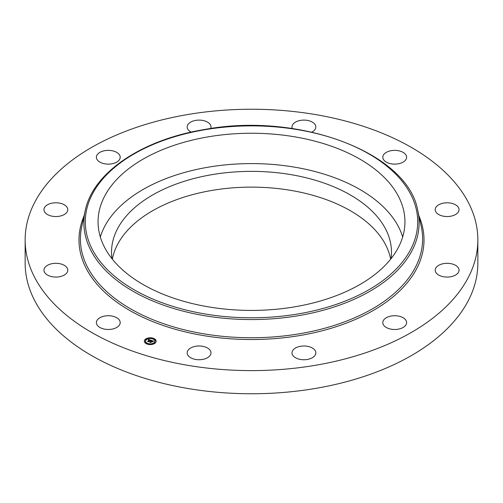 <?xml version="1.0" encoding="UTF-8"?>
<svg xmlns="http://www.w3.org/2000/svg" width="503" height="503" viewBox="0 0 503 503"><rect width="100%" height="100%" fill="white"/><g stroke="black" fill="none" stroke-linecap="round" stroke-linejoin="round"><path stroke-width="0.75" d="M100.323 237.007A153.44 88.591 180 0 1 242.817 163.733A153.44 88.591 180 0 1 398.734 227.243A153.44 88.591 180 0 1 402.677 237.007M111.974 258.699A139.979 80.82 180 0 1 111.521 252.179A139.979 80.82 180 0 1 212.09 174.635A139.979 80.82 180 0 1 391.479 252.179A139.979 80.82 180 0 1 391.026 258.699M112.345 259.164A139.979 80.82 180 0 1 212.09 190.392A139.979 80.82 180 0 1 390.655 259.164M477.85 239.925L477.85 263.075A226.35 130.679 180 0 1 315.224 388.473A226.35 130.679 180 0 1 25.15 263.075L25.15 239.925A226.35 130.679 180 0 1 187.776 114.527A226.35 130.679 180 0 1 477.85 239.925A226.35 130.679 180 0 1 315.224 365.323A226.35 130.679 180 0 1 25.15 239.925M111.647 329.201A11.915 6.879 180 0 1 96.381 322.605A11.915 6.879 180 0 1 104.938 316.003A11.915 6.879 180 0 1 120.204 322.605A11.915 6.879 180 0 1 111.647 329.201M53.067 276.87A11.915 6.879 180 0 1 43.962 270.186A11.915 6.879 180 0 1 58.688 263.503A11.915 6.879 180 0 1 67.792 270.186A11.915 6.879 180 0 1 53.067 276.87M47.653 214.636A11.915 6.879 180 0 1 43.962 209.663A11.915 6.879 180 0 1 51.187 203.338A11.915 6.879 180 0 1 64.101 204.683A11.915 6.879 180 0 1 67.792 209.663A11.915 6.879 180 0 1 60.567 215.982A11.915 6.879 180 0 1 47.653 214.636M96.865 159.181A11.915 6.879 180 0 1 96.381 157.244A11.915 6.879 180 0 1 106.598 150.435A11.915 6.879 180 0 1 119.727 155.308A11.915 6.879 180 0 1 120.204 157.244A11.915 6.879 180 0 1 109.987 164.053A11.915 6.879 180 0 1 96.865 159.181M191.165 132.126A11.915 6.879 180 0 1 187.173 126.982A11.915 6.879 180 0 1 187.506 125.36A11.915 6.879 180 0 1 200.496 120.154A11.915 6.879 180 0 1 210.996 126.982A11.915 6.879 180 0 1 210.688 128.535M292.312 128.535A11.915 6.879 180 0 1 292.004 126.982A11.915 6.879 180 0 1 295.299 122.235A11.915 6.879 180 0 1 308.345 120.601A11.915 6.879 180 0 1 315.827 126.982A11.915 6.879 180 0 1 312.539 131.729A11.915 6.879 180 0 1 311.835 132.126M391.353 150.649A11.915 6.879 180 0 1 406.619 157.244A11.915 6.879 180 0 1 398.062 163.846A11.915 6.879 180 0 1 382.796 157.244A11.915 6.879 180 0 1 391.353 150.649M449.934 202.979A11.915 6.879 180 0 1 459.038 209.663A11.915 6.879 180 0 1 444.312 216.347A11.915 6.879 180 0 1 435.208 209.663A11.915 6.879 180 0 1 449.934 202.979M455.347 265.213A11.915 6.879 180 0 1 459.038 270.186A11.915 6.879 180 0 1 451.813 276.512A11.915 6.879 180 0 1 438.899 275.166A11.915 6.879 180 0 1 435.208 270.186A11.915 6.879 180 0 1 442.433 263.868A11.915 6.879 180 0 1 455.347 265.213M406.135 320.669A11.915 6.879 180 0 1 406.619 322.605A11.915 6.879 180 0 1 396.402 329.415A11.915 6.879 180 0 1 383.273 324.542A11.915 6.879 180 0 1 382.796 322.605A11.915 6.879 180 0 1 393.013 315.796A11.915 6.879 180 0 1 406.135 320.669M315.494 354.489A11.915 6.879 180 0 1 302.504 359.695A11.915 6.879 180 0 1 292.004 352.867A11.915 6.879 180 0 1 292.337 351.245A11.915 6.879 180 0 1 305.334 346.039A11.915 6.879 180 0 1 315.827 352.867A11.915 6.879 180 0 1 315.494 354.489M207.701 357.614A11.915 6.879 180 0 1 194.655 359.249A11.915 6.879 180 0 1 187.173 352.867A11.915 6.879 180 0 1 190.461 348.12A11.915 6.879 180 0 1 203.514 346.479A11.915 6.879 180 0 1 210.996 352.867A11.915 6.879 180 0 1 207.701 357.614M398.734 196.893A153.44 88.591 180 0 1 404.94 221.829A153.44 88.591 180 0 1 273.324 309.521A153.44 88.591 180 0 1 104.266 246.772A153.44 88.591 180 0 1 98.06 221.829A153.44 88.591 180 0 1 229.676 134.144A153.44 88.591 180 0 1 398.734 196.893M155.345 342.889A5.898 3.402 180 0 1 148.712 344.473A5.898 3.402 180 0 1 144.342 341.185A5.898 3.402 180 0 1 145.128 339.481A5.898 3.402 180 0 1 151.761 337.897A5.898 3.402 180 0 1 156.137 341.185A5.898 3.402 180 0 1 155.345 342.889M154.264 342.524A4.646 2.685 180 0 1 149.033 343.775A4.646 2.685 180 0 1 145.593 341.185A4.646 2.685 180 0 1 146.216 339.846A4.646 2.685 180 0 1 151.441 338.594A4.646 2.685 180 0 1 154.886 341.185A4.646 2.685 180 0 1 154.264 342.524M151.089 340.317L150.41 340.588L149.9 340.053L148.599 341.669L147.58 341.33L149.322 339.997L148.498 339.959L149.422 339.902L148.36 339.934L148.435 339.424L151.089 340.317M151.126 340.443L150.435 340.669L151.126 340.443M150.359 340.412L149.951 340.21L148.762 341.864L147.605 341.43L148.674 341.789L149.913 340.147L150.359 340.342M153.641 341.147L152.893 341.411L151.969 340.726L151.365 341.33L152.032 340.845L152.83 341.286L152.057 340.896L151.554 341.399L152.466 341.411L151.931 341.952L151.258 341.443L150.724 342.354L149.63 341.99L150.158 341.939L150.718 341.386L150.322 341.317L150.812 341.292L150.296 341.216L150.919 341.185L151.328 340.374L153.641 341.147M153.629 341.304L152.912 341.506L153.629 341.304M152.032 342.065L152.547 341.468L152.032 342.065M151.34 341.612L150.9 342.574L149.586 342.09L150.812 342.499L151.321 341.556L151.799 341.763L151.34 341.612M153.182 338.651L152.516 338.55L153.182 338.651M155.113 342.813L154.446 342.706L155.113 342.813M155.641 340.5L154.974 340.399L155.641 340.5M147.913 343.926L147.247 343.819L147.913 343.926M151.912 344.228L151.246 344.127L151.912 344.228M145.361 339.563L146.027 339.663L145.361 339.563A5.898 3.402 0 0 0 145.128 339.776A5.898 3.402 0 0 0 144.348 341.33M148.567 338.142L149.234 338.249L148.567 338.142M144.839 341.87L145.505 341.971L144.839 341.87M150.812 341.449L151.46 340.638M150.718 341.631L150.812 341.292M150.215 342.178L150.705 341.336M151.46 340.707L151.856 340.839M149.422 340.041L149.787 340.16M148.108 341.506L149.322 339.997M156.131 341.33A5.898 3.402 0 0 0 153.233 338.544L153.182 338.739M152.679 338.381A5.898 3.402 0 0 0 149.171 338.129M148.567 338.437L148.517 338.249A5.898 3.402 0 0 0 145.405 339.531M145.6 341.33A4.646 2.685 0 0 0 145.593 341.48A4.646 2.685 0 0 0 147.467 343.631M147.957 343.813A4.646 2.685 0 0 0 151.246 344.096M151.868 343.989A4.646 2.685 0 0 0 154.264 342.82A4.646 2.685 0 0 0 154.886 341.48A4.646 2.685 0 0 0 154.88 341.33M154.496 342.895L155.075 343.134M155.018 340.588L155.641 340.588M145.361 339.852L145.983 339.852M144.839 342.159L145.455 342.159M417.804 210.732L421.269 226.646A171.102 98.783 180 0 1 299.675 333.747A171.102 98.783 180 0 1 81.731 226.646L85.196 210.732C92.747 172.755 141.777 139.689 204.47 129.516C298.883 111.691 408.21 152.755 417.804 210.732A167.612 96.771 180 0 1 298.688 315.651A167.612 96.771 180 0 1 85.196 210.732M418.942 215.957A172.51 99.6 180 0 1 300.071 335.495A172.51 99.6 180 0 1 132.132 311.829A172.51 99.6 180 0 1 84.058 215.957M298.292 313.91A166.204 95.96 180 0 1 92.018 248.847A166.204 95.96 180 0 1 204.708 129.755A166.204 95.96 180 0 1 410.982 194.818A166.204 95.96 180 0 1 298.292 313.91"/></g></svg>
